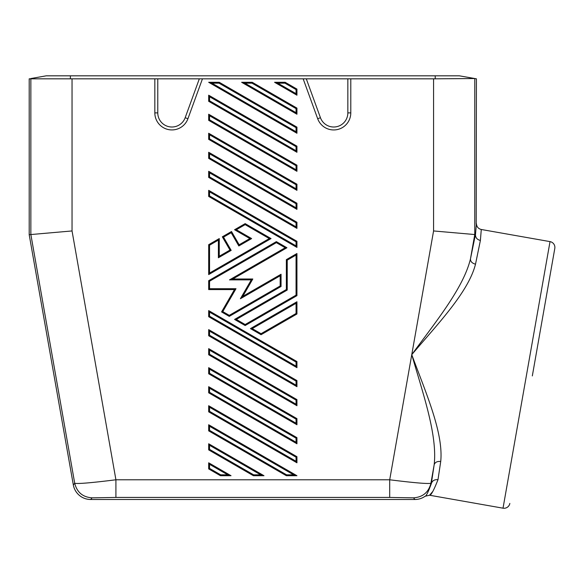 <?xml version="1.0" encoding="UTF-8"?>
<svg xmlns="http://www.w3.org/2000/svg" width="584" height="584" viewBox="0 0 584 584"><rect width="100%" height="100%" fill="white"/><g stroke="black" fill="none" stroke-linecap="round" stroke-linejoin="round"><path stroke-width="0.88" d="M185.172 117.72L187.931 118.72L202.458 78.825L199.327 78.825L185.172 117.72A14.126 14.126 0 0 1 157.775 112.887L157.775 78.825L29.2 78.825L29.2 234.695L30.857 234.549L74.708 483.253C76.986 492.305 82.782 497.166 92.09 497.838L115.917 497.437L115.917 479.785C91.389 482.844 77.657 483.997 74.708 483.253L73.321 484.91L29.2 234.695M72.044 78.825L72.044 230.95L30.857 234.549L30.857 78.533L46.267 75.818L459.352 75.818L476.42 78.825L476.216 224.139M202.458 78.825L303.162 78.825L317.681 118.72A17.067 17.067 0 0 0 350.787 112.887L350.787 78.825L433.576 78.825L433.576 230.95L411.764 354.663C422.933 393.477 437.555 434.897 434.167 464.747L430.912 483.253C428.634 492.305 422.838 497.166 413.523 497.838L389.703 497.437L389.703 479.785C414.224 482.844 427.962 483.997 430.912 483.253L431.299 483.72C432.226 480.749 434.459 479.398 437.993 479.668L440.723 461.484C443.628 432.81 425.692 392.433 411.764 354.663C437.774 323.938 468.434 292.124 475.507 264.187C472.098 263.282 470.419 261.515 470.47 258.88C463.44 288.094 435.54 322.01 411.764 354.663L389.703 479.785L115.917 479.785L72.044 230.95M433.576 230.95L475.427 234.607L475.449 235.045C475.697 237.922 477.347 239.725 480.391 240.447L475.507 264.187L480.384 240.498M532.323 375.921L554.8 248.434A5.884 5.884 0 0 0 550.026 241.615L481.282 229.49C478.281 228.716 476.661 226.789 476.42 223.694L475.449 235.045M208.678 158.395L296.942 209.357L296.942 203.239L208.678 152.278L208.678 158.395L209.561 157.884L209.561 153.811L208.678 152.278M296.942 171.302L296.942 165.192L208.678 114.23L208.678 120.348L209.561 119.837L296.059 169.776L296.942 171.302L208.678 120.348M234.564 319.433L286.35 289.533L286.35 259.639L296.942 253.522L296.942 295.65L245.156 325.543L234.564 319.433L236.33 319.433L287.233 290.044L286.35 289.533M296.942 301.767L250.456 328.602L261.048 334.72L296.942 313.995L296.942 301.767L296.059 303.293L252.222 328.602L250.456 328.602M241.63 82.293L296.942 114.23L296.942 108.113L252.222 82.293L241.63 82.293L244.922 83.176L251.981 83.176L252.222 82.293M208.678 367.672L208.678 373.789L296.942 424.75L296.942 418.633L296.059 419.144L209.561 369.205L208.678 367.672L296.942 418.633M208.678 196.443L296.942 247.404L296.942 241.294L208.678 190.333L208.678 196.443L209.561 195.939L209.561 191.859L208.678 190.333M296.942 133.254L296.942 127.137L219.27 82.293L208.678 82.293L296.942 133.254L296.059 131.728L296.059 127.648L296.942 127.137M208.678 101.317L296.942 152.278L296.942 146.168L208.678 95.207L208.678 101.317L209.561 100.806L209.561 96.732L296.059 146.672L296.942 146.168M209.561 449.381L253.631 474.829L253.398 475.712L263.99 475.712L208.678 443.774L208.678 449.892L209.561 449.381L209.561 445.307L208.678 443.774M253.398 475.712L208.678 449.892M296.942 462.798L296.942 456.688L296.059 457.192L296.059 461.272L209.561 411.333L208.678 411.837L296.942 462.798L296.059 461.272M296.942 456.688L208.678 405.727L208.678 411.837M208.678 329.624L296.942 380.586L296.059 381.096L209.561 331.15L208.678 329.624L208.678 335.742L296.942 386.696L296.942 380.586M296.942 228.381L296.942 222.263L208.678 171.302L208.678 177.419L209.561 176.908L296.059 226.855L296.942 228.381L208.678 177.419M271.049 238.571L208.678 274.582L208.678 244.689L209.561 245.2L209.561 273.057L269.282 238.571L271.049 238.571L245.156 223.628L234.564 229.738L236.33 229.738L245.156 224.643L245.156 223.628M208.678 244.689L219.27 238.571L218.387 240.104L218.387 257.77L219.27 256.237L219.27 238.571M218.387 257.77L231.184 250.375L229.979 250.054L219.27 256.237M229.979 250.054L222.329 236.805L231.505 231.512L231.184 232.717L238.834 245.966L239.155 244.762L231.505 231.512M238.834 245.966L251.631 238.571L249.864 238.571L239.155 244.762M249.864 238.571L234.564 229.738M296.942 184.215L208.678 133.254L208.678 139.372L209.561 138.861L296.059 188.8L296.942 190.333L296.942 184.215L296.059 184.727L209.561 134.78L208.678 133.254M296.942 190.333L208.678 139.372M296.942 361.562L208.678 310.6L208.678 316.711L296.942 367.672L296.942 361.562L296.059 362.065L209.561 312.126L209.561 316.207L208.678 316.711M208.678 386.696L208.678 392.813L209.561 392.302L209.561 388.229L208.678 386.696L296.942 437.657L296.942 443.774L208.678 392.813M208.678 280.7L208.678 289.591L234.461 289.591L221.57 311.929L229.271 316.375L281.057 286.474L281.057 274.246L242.805 296.329L252.806 278.999L232.804 278.999L286.941 247.747L276.349 241.63L208.678 280.7L209.561 281.211L209.561 288.715L208.678 289.591M231.038 475.712L220.445 475.712L208.678 468.916L208.678 462.798L231.038 475.712L227.745 474.829L220.679 474.829L209.561 468.404L208.678 468.916M208.678 354.765L296.942 405.727L296.942 399.609L208.678 348.648L208.678 354.765L209.561 354.254L209.561 350.174L208.678 348.648M296.942 89.089L285.174 82.293L274.582 82.293L296.942 95.207L296.942 89.089L296.059 89.6L296.059 93.674L296.942 95.207M296.942 475.712L208.678 424.75L208.678 430.868L286.35 475.712L296.942 475.712L293.65 474.829L209.561 426.276L208.678 424.75M413.523 497.838L414.917 499.495L90.703 499.495A17.659 17.651 130 0 1 73.321 484.91M350.787 78.825L303.162 78.825M306.293 78.825L320.448 117.72A14.126 14.126 0 0 0 347.845 112.887L347.845 78.825M157.775 78.825L199.327 78.825M474.777 78.533L474.763 234.549L470.47 258.88L475.427 234.607M435.226 75.818L435.226 78.818L474.763 78.533M414.917 499.495A17.659 17.651 50 0 0 425.137 496.232C426.152 496.298 428.203 492.129 431.299 483.72L434.167 464.747C435.022 462.258 437.204 461.17 440.723 461.484L437.993 479.668C433.839 490.268 431.036 495.458 429.569 495.232L503.021 508.182A5.884 5.884 0 0 0 509.839 503.415M432.948 491.268L429.569 495.232L425.137 496.232M481.282 229.49L480.391 240.447M209.561 316.207L296.059 366.146L296.942 367.672M208.678 310.6L209.561 312.126M296.942 443.774L296.059 442.249L296.059 438.168L296.942 437.657M232.804 278.999L229.505 279.882L285.174 247.747L276.349 242.652L276.349 241.63M281.057 286.474L280.174 285.97L229.271 315.353L229.271 316.375M209.561 288.715L235.994 288.715L234.461 289.591M235.994 288.715L222.774 311.601L221.57 311.929M280.174 285.97L280.174 275.772L281.057 274.246M280.174 275.772L240.396 298.738L242.805 296.329M240.396 298.738L251.281 279.882L252.806 278.999M285.174 247.747L286.941 247.747M227.745 474.829L209.561 464.331L208.678 462.798M220.445 475.712L220.679 474.829M296.942 405.727L296.059 404.194L209.561 354.254M296.059 404.194L296.059 400.12L296.942 399.609M285.174 82.293L284.934 83.176L277.874 83.176L274.582 82.293M286.35 475.712L286.583 474.829L209.561 430.357L208.678 430.868M296.942 209.357L296.059 207.824L209.561 157.884M296.059 207.824L296.059 203.75L296.942 203.239M296.059 169.776L296.059 165.703L296.942 165.192M296.059 165.703L209.561 115.756L208.678 114.23M236.33 319.433L245.156 324.529L245.156 325.543M245.156 324.529L296.059 295.139L296.942 295.65M296.059 295.139L296.059 255.047L296.942 253.522M296.059 255.047L287.233 260.15L286.35 259.639M252.222 328.602L261.048 333.698L261.048 334.72M261.048 333.698L296.059 313.484L296.942 313.995M296.942 114.23L296.059 112.697L296.059 108.624L296.942 108.113M209.561 369.205L209.561 373.278L208.678 373.789M296.942 424.75L296.059 423.217L209.561 373.278M296.942 247.404L296.059 245.879L209.561 195.939M296.059 245.879L296.059 241.798L296.942 241.294M296.059 127.648L219.029 83.176L219.27 82.293M219.029 83.176L211.97 83.176L208.678 82.293M208.678 95.207L209.561 96.732M296.942 152.278L296.059 150.752L209.561 100.806M253.631 474.829L260.698 474.829L263.99 475.712M208.678 405.727L209.561 407.252L296.059 457.192M209.561 331.15L209.561 335.231L208.678 335.742M296.942 386.696L296.059 385.17L209.561 335.231M296.059 226.855L296.059 222.774L296.942 222.263M296.059 222.774L209.561 172.835L208.678 171.302M209.561 273.057L208.678 274.582M231.184 250.375L223.533 237.126L222.329 236.805M435.226 78.818L433.576 78.825M157.775 112.887L154.833 112.887L154.833 78.825M187.931 118.72A17.067 17.067 0 0 1 154.833 112.887M317.681 118.72L320.448 117.72M350.787 112.887L347.845 112.887M92.09 497.838L90.703 499.495M70.394 75.818L70.394 78.818M389.703 497.437L115.917 497.437M296.059 188.8L296.059 184.727M296.059 366.146L296.059 362.065M209.561 134.78L209.561 138.861M296.059 438.168L209.561 388.229M296.059 442.249L209.561 392.302M229.271 315.353L222.774 311.601M229.505 279.882L251.281 279.882M276.349 242.652L209.561 281.211M209.561 464.331L209.561 468.404M296.059 400.12L209.561 350.174M277.874 83.176L296.059 93.674M284.934 83.176L296.059 89.6M286.583 474.829L293.65 474.829M209.561 426.276L209.561 430.357M296.059 203.75L209.561 153.811M209.561 115.756L209.561 119.837M287.233 290.044L287.233 260.15M296.059 313.484L296.059 303.293M296.059 108.624L251.981 83.176M296.059 112.697L244.922 83.176M296.059 423.217L296.059 419.144M296.059 241.798L209.561 191.859M211.97 83.176L296.059 131.728M296.059 150.752L296.059 146.672M260.698 474.829L209.561 445.307M209.561 407.252L209.561 411.333M296.059 385.17L296.059 381.096M209.561 172.835L209.561 176.908M269.282 238.571L245.156 224.643M251.631 238.571L236.33 229.738M223.533 237.126L231.184 232.717M209.561 245.2L218.387 240.104M550.026 241.615L503.021 508.182"/></g></svg>

